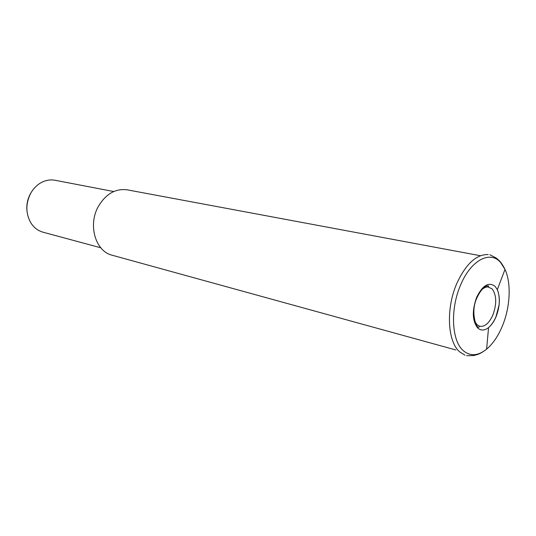 <?xml version="1.0" encoding="UTF-8"?>
<svg xmlns="http://www.w3.org/2000/svg" width="536" height="536" viewBox="0 0 536 536"><rect width="100%" height="100%" fill="white"/><g stroke="black" fill="none" stroke-linecap="round" stroke-linejoin="round"><path stroke-width="0.8" d="M480.417 255.726L127.233 189.838C115.475 188.337 105.833 193.898 98.296 206.528C87.71 225.154 95.576 251.485 112.158 255.223L455.915 349.975M113.739 191.54L55.041 180.264C49.882 179.332 44.87 180.337 39.999 183.292C36.193 185.697 33.105 189.02 30.72 193.255C25.554 203.633 25.601 213.509 30.867 222.896C33.949 227.686 38.009 230.788 43.054 232.209L100.768 247.786M31.209 192.411L30.452 193.69C27.544 199.077 26.378 204.792 26.954 210.849M488.196 254.546C476.43 254.285 466.025 263.786 456.994 283.048C445.718 308.247 447.413 341.874 459.828 351.985L464.993 355.16M500.637 262.54C490.34 250.171 471.064 259.947 460.772 284.629C449.985 308.796 451.56 341.037 463.406 350.765C470.367 356.487 478.092 355.958 486.601 349.177C492.852 343.877 498.078 336.24 502.272 326.25C510.232 307.376 511.491 283.296 505.006 269.387L500.637 262.54M476.685 297.219C471.888 310.672 472.243 320.937 477.743 328.019C480.926 330.833 484.531 330.692 488.564 327.59C491.539 325.138 494.038 321.526 496.061 316.756C499.967 306.445 500.383 297.413 497.314 289.654L495.217 286.492C488.906 281.554 482.728 285.132 476.685 297.219M474.976 321.727L477.033 324.695L479.633 326.243C484.671 327.074 489.093 323.329 492.886 315.021C496.885 303.852 496.638 295.135 492.128 288.877L487.854 286.867L485.221 287.37L482.534 288.971M489.911 254.754L496.276 258.077L499.029 260.476C501.053 262.432 503.043 265.407 505.006 269.387L497.314 289.654C499.673 294.813 499.452 303.188 498.956 305.54L496.001 316.675C493.998 321.419 491.519 325.057 488.564 327.59L486.601 349.177C483.097 351.904 480.001 353.7 477.321 354.571L473.804 355.522L466.622 355.723M479.633 326.243L478.976 327.081C476.953 329.714 469.797 312.381 477.053 297.574C482.588 285.755 487.867 285.594 488.47 285.916L488.698 286.954"/></g></svg>
